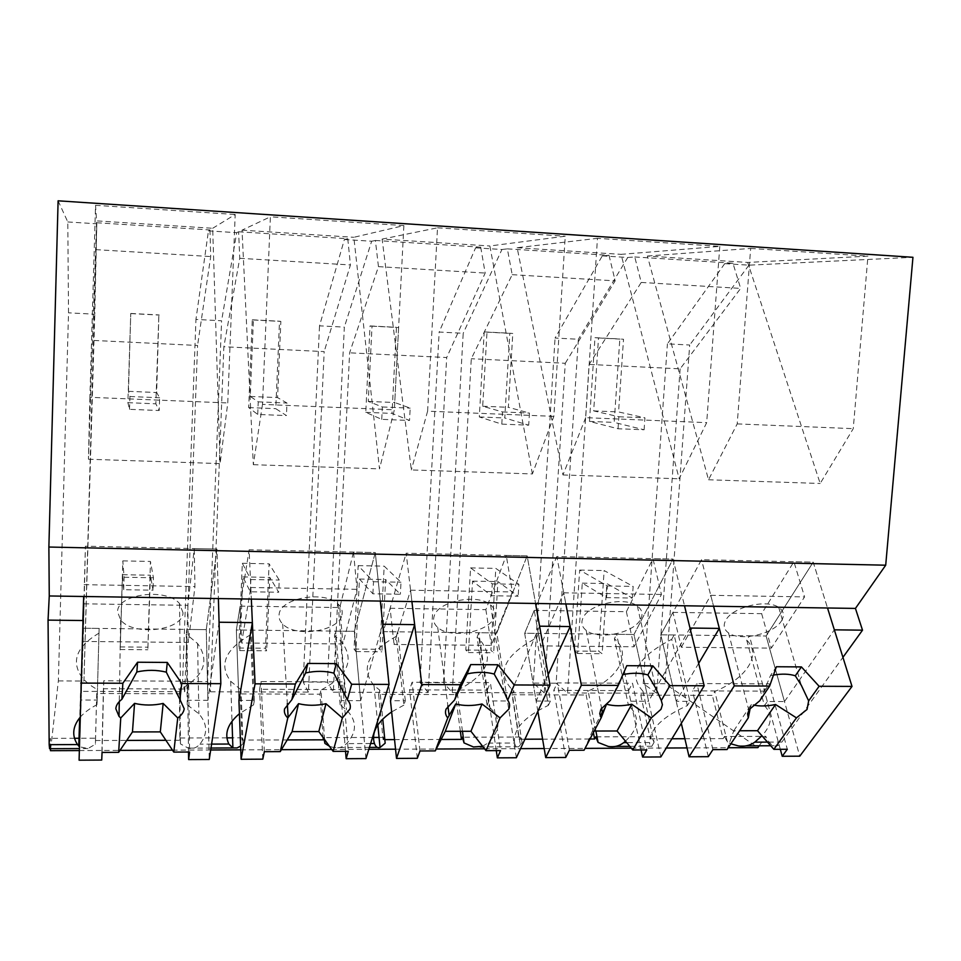 <?xml version="1.0" encoding="UTF-8"?>
<svg xmlns="http://www.w3.org/2000/svg" width="961" height="961" viewBox="0 0 961 961"><rect width="100%" height="100%" fill="white"/><g stroke="black" fill="none" stroke-linecap="round" stroke-linejoin="round"><path stroke-width="0.72" stroke-dasharray="4.8 3.6" d="M58.104 200.813L67.787 221.955L68.519 312.842L58.357 680.917L50.477 750.685M50.465 748.703L50.38 738.336L49.564 748.703M67.787 221.955L96.809 223.793L94.779 314.199L68.519 312.842M58.357 680.917L83.943 681.037L94.779 314.199M165.929 740.306L179.887 740.27L179.419 693.758L96.737 693.506L95.463 740.523L95.547 738.216L79.018 738.264M74.514 738.276L50.38 738.336M95.547 738.216L95.415 744.222L87.956 748.547L79.379 746.733M79.991 717.471C84.015 712.738 89.697 708.461 97.037 704.665L99.115 628.41L97.037 704.665M82.862 620.53L81.132 700.04L97.205 700.076M96.809 223.793L83.943 681.037M83.463 691.379L184.74 691.704L197.57 345.467L93.83 340.446M96.737 222.76L209.966 229.955L208.453 230.88L195.948 319.436L221.595 320.77L207.612 681.613L182.59 681.493L195.948 319.436M184.74 691.704L182.59 681.493M209.966 229.955L210.699 256.551L197.57 345.467M208.453 230.88L236.706 232.67L221.595 320.77M236.706 232.67L238.604 231.781L239.757 258.293L223.865 346.741L210.411 691.788L207.612 681.613M210.411 691.788L308.421 692.112L324.181 351.606L223.865 346.741M238.604 231.781L347.762 238.712L344.386 239.505L319.508 325.839L344.338 327.124L327.413 682.154L303.171 682.046L319.508 325.839M308.421 692.112L303.171 682.046M347.762 238.712L350.441 264.948L324.181 351.606M344.386 239.505L371.655 241.235L344.338 327.124M371.655 241.235L375.391 240.478L378.454 266.641L349.612 352.831L333.287 692.196L327.413 682.154M333.287 692.196L428.198 692.509L446.685 357.528L349.612 352.831M375.391 240.478L480.704 247.169L475.587 247.83L439.153 332.038L463.202 333.287L443.526 682.694L420.029 682.586L439.153 332.038M428.198 692.509L420.029 682.586M480.704 247.169L485.173 273.056L446.685 357.528M475.587 247.83L501.918 249.5L463.202 333.287M501.918 249.5L507.36 248.863L512.189 274.678L471.298 358.729L452.271 692.581L443.526 682.694M452.271 692.581L544.226 692.881L565.272 363.27L471.298 358.729M507.36 248.863L609.022 255.326L602.295 255.866L555.062 338.044L578.366 339.245L556.119 683.211L533.319 683.103L555.062 338.044M544.226 692.881L533.319 683.103M609.022 255.326L615.16 280.864L565.272 363.27M602.295 255.866L627.725 257.488L578.366 339.245M627.725 257.488L634.765 256.959L641.239 282.438L589.117 364.423L567.555 692.953L556.119 683.211M640.783 695.139L650.237 738.829L651.498 736.679L654.093 742.252L642.957 691.199L640.783 695.139L712.341 695.356L714.768 691.452C746.144 678.634 762.121 654.873 746.709 640.134L749.4 635.822L766.109 636.002L813.198 562.149L701.506 559.698L660.796 634.813L674.129 634.957L689.926 701.362L687.367 705.59C662.513 716.798 649.924 729.123 649.576 742.541L626.68 742.613M651.498 736.679L595.772 736.835M654.093 742.252L651.87 746.253C650.561 747.238 649.804 746 649.576 742.541M595.892 731.033L588.156 691.007C618.92 677.949 632.326 653.744 614.415 638.717L628.446 705.494L630.776 701.23L648.627 701.266L633.972 634.5L673.024 559.074L556.803 556.527L565.861 603.94L563.735 592.817L540.49 645.876L634.044 646.777L661.432 594.475L652.951 558.641L673.024 559.074L684.508 605.778L673.024 559.074L633.972 634.5L616.626 634.308L614.415 638.717M593.381 732.57L586.162 694.983L588.156 691.007M524.934 739.213L519.108 739.225L512.033 694.755L586.162 694.983M542.593 739.153L589.982 739.009M519.108 739.225L520.105 737.039L522.087 742.709L513.763 690.743L512.033 694.755M482.602 746.289L487.78 743.117C500.873 730.228 501.342 718.155 489.197 706.888L487.119 705.278L488.909 700.929L507.456 700.965L496.813 632.939L527.169 555.878L406.155 553.224L411.909 601.562L410.563 590.21L394.034 644.447L491.335 645.396L512.369 591.94L506.267 555.422L527.169 555.878L535.577 603.484L527.169 555.878L496.813 632.939L478.806 632.734L477.1 637.239L487.119 705.278M520.105 737.039L462.325 737.207M522.087 742.709L518.7 746.793C516.742 747.802 515.372 746.541 514.579 743.021L487.78 743.117M462.457 731.285L456.98 690.539C487.804 674.646 495.191 657.444 479.143 638.921L477.1 637.239M460.355 731.297L455.442 694.587L456.98 690.539M384.808 739.646L383.127 739.646L378.622 694.359L455.442 694.587M394.551 739.61L441.123 739.465M383.127 739.646L383.835 737.423L385.169 743.189M378.622 694.359L379.871 690.274L382.754 719.08M329.419 746.241L333.575 747.55C338.536 748.547 342.885 747.238 346.609 743.622C357.108 731.982 357.06 720.75 346.477 709.903L340.158 705.05L341.371 700.605L360.663 700.653L354.357 631.317L375.27 552.551L249.151 549.788L251.338 599.087L250.821 587.507L241.607 642.981L342.897 643.954L356.999 589.309L353.504 552.07L375.27 552.551L380.34 601.081L375.27 552.551L354.357 631.317L335.641 631.113L334.5 635.702L340.158 705.05M373.481 737.447L323.881 737.58L324.049 738.805M383.835 737.423L379.066 737.435M324.626 739.61L320.974 690.058C348.567 675.403 355.126 658.97 340.65 640.783L334.5 635.702M323.124 737.531L319.953 694.178L320.974 690.058M323.689 738.312L323.881 737.58M287.183 739.934L242.004 740.078L240.286 693.938L319.953 694.178M242.004 740.078L242.424 737.808L243.037 743.694L241.007 689.782L240.286 693.938M242.424 737.808L232.562 737.832M226.928 737.856L180.163 737.976L180.464 743.922L188.272 748.138C192.777 749.16 196.657 747.826 199.924 744.138C207.888 733.976 207.552 723.861 198.891 713.807L187.239 704.809L187.803 700.281L207.9 700.317L206.279 629.635L216.958 549.079L85.409 546.196L83.559 628.242L99.115 628.41M243.037 743.694L240.622 746.072M180.464 743.922L179.899 689.566C204.056 676.304 209.954 660.964 197.582 643.534L186.278 634.104L187.239 704.809M179.419 693.758L179.899 689.566M179.887 740.27L180.163 737.976M95.463 740.523L126.72 740.426M96.737 693.506L95.415 744.222M98.935 633.167C77.084 646.224 71.15 660.555 81.144 676.136C84.76 681.109 90.01 685.493 96.893 689.265M81.132 700.04L84.112 603.832L82.826 641.443L188.356 642.465L194.939 586.558L194.254 548.587L216.958 549.079L218.387 598.571L216.958 549.079L206.279 629.635L186.818 629.419L186.278 634.104M82.826 641.443L85.409 546.196M512.189 274.678L615.16 280.864M378.454 266.641L485.173 273.056M239.757 258.293L350.441 264.948M95.824 249.644L210.699 256.551M212.681 228.286L235.193 214.495L227.757 402.959L220.105 463.598L212.681 228.286L96.605 220.886L95.535 205.306L89.902 397.301L227.757 402.959M95.535 205.306L235.193 214.495M89.902 397.301L88.448 459.238L96.605 220.886M88.448 459.238L220.105 463.598M647.39 256.034L750.673 248.418L737.207 423.897L708.521 479.767L647.39 256.034L747.694 262.437L867.951 256.143L853.248 428.654L820.177 483.467L747.694 262.437M403.872 225.595L394.358 409.806L379.511 468.872L353.828 237.295L403.872 225.595L270.377 216.802L262.497 404.389L394.358 409.806M262.497 404.389L253.32 464.692L242.028 230.159L270.377 216.802M242.028 230.159L353.828 237.295M253.32 464.692L379.511 468.872M532.394 473.941L489.87 245.98L565.248 236.214L553.848 416.365L532.394 473.941L411.356 469.929L382.118 239.109L489.87 245.98M382.118 239.109L437.519 227.805L427.609 411.176L553.848 416.365M437.519 227.805L565.248 236.214M427.609 411.176L411.356 469.929M719.801 246.388L706.683 422.636L679.163 478.794L621.07 254.353L719.801 246.388L597.466 238.34L585.693 417.663L706.683 422.636M585.693 417.663L562.966 474.95L517.138 247.722L597.466 238.34M517.138 247.722L621.07 254.353M562.966 474.95L679.163 478.794M642.957 691.199C627.617 674.538 637.203 657.252 671.703 639.329L687.367 705.59M689.986 628.038L648.627 701.266M625.455 741.135C639.101 728.126 640.098 716.245 628.446 705.494M698.671 663.342L676.208 701.326L689.926 701.362M548.166 674.694L536.13 701.025L524.658 633.263L556.803 556.527M537.872 711.296L524.658 633.263L538.508 633.419L536.586 637.876C504.777 654.994 496.393 671.967 511.396 688.797L513.763 690.743M536.586 637.876L548.359 705.374C524.201 716.81 512.946 729.351 514.579 743.021M539.589 626.188L507.456 700.965M548.359 705.374L550.389 701.062L538.508 633.419M536.13 701.025L550.389 701.062M390.49 700.713L383.283 631.653L397.674 631.809L396.28 636.362L403.848 705.146L405.314 700.749L390.49 700.713L383.283 631.653L406.155 553.224M396.28 636.362C367.631 652.327 360.195 668.688 373.997 685.457L379.871 690.274M403.848 705.146L391.656 711.909M382.754 624.242L360.663 700.653M238.941 700.389L236.358 629.984L251.314 630.152L250.509 634.801L253.536 704.918L254.377 700.413L238.941 700.389L236.358 629.984L249.151 549.788M250.509 634.801C225.186 649.396 218.579 664.892 230.688 681.277L241.007 689.782M253.536 704.918L239.433 713.687M219.06 622.223L207.9 700.317M676.208 701.326L660.796 634.813L672.952 612.385L681.313 647.233L771.323 648.11L804.573 596.901L793.906 561.729L813.198 562.149L827.517 607.989L813.198 562.149L766.109 636.002L784.476 701.566L834.34 629.827M681.313 647.233L710.744 595.315L713.579 606.235L701.506 559.698M671.703 639.329L674.129 634.957M630.776 701.23L616.626 634.308M488.909 700.929L478.806 632.734M405.314 700.749L397.674 631.809M341.371 700.605L335.641 631.113M254.377 700.413L251.314 630.152M187.803 700.281L186.818 629.419M708.521 479.767L820.177 483.467M737.207 423.897L853.248 428.654M641.239 282.438L740.655 288.408L680.136 368.832L589.117 364.423M750.673 248.418L867.951 256.143M634.765 256.959L732.955 263.206L740.655 288.408M650.237 738.829L671.919 738.769M684.881 738.721L723.092 738.613L712.341 695.356M680.136 368.832L656.699 693.253L567.555 692.953M732.955 263.206L724.726 263.638L748.955 265.176L912.95 257.296M79.295 750.565L119.981 750.385M172.487 750.157L210.687 749.988M240.755 749.856L281.405 749.688M331.749 749.46L368.832 749.304M395.548 749.184L436.234 749.015M484.548 748.799L520.562 748.643M544.178 748.547L585.045 748.367M631.281 748.163L666.285 748.018M687.019 747.922L728.234 747.742M759.19 745.808L765.809 736.366C768.079 741.544 770.746 744.667 773.809 745.748C776.716 746.637 779.419 745.412 781.894 742.06L842.929 657.348M723.092 738.613L724.498 736.486L765.809 736.366M656.699 693.253L643.221 683.607L665.024 683.715L757.917 747.622M724.726 263.638L667.414 343.858L689.686 345.023L665.024 683.715M643.221 683.607L667.414 343.858M748.955 265.176L689.686 345.023M724.498 736.486L727.405 741.988L730.877 743.802M746.709 640.134L764.451 705.71L767.298 701.518L784.476 701.566M764.451 705.71C772.992 714.576 772.163 724.606 761.953 735.79M727.405 741.988L714.768 691.452M767.298 701.518L749.4 635.822M79.09 760.187L83.559 628.242L206.279 629.635L209.246 759.466M84.112 603.832L187.815 605.334L194.254 548.587M188.512 752.031L187.647 689.037L103.428 688.725L103.764 680.796L188.608 681.193L189.617 752.019M101.722 760.055L103.428 688.725M84.087 584.672L194.939 586.558M183.034 612.794L179.551 603.616C166.385 587.399 116.774 594.03 117.59 611.905L120.654 619.977C133.219 636.458 182.506 630.764 183.034 612.794M187.815 605.334L188.356 642.465M187.647 689.037L188.608 681.193M102.058 752.427L103.764 680.796M365.937 758.589L354.357 631.317L236.358 629.984L240.178 606.103L241.607 642.981M240.178 606.103L339.798 607.544L353.504 552.07M345.54 751.31L340.458 689.59L259.578 689.289L261.056 681.529L342.512 681.902L348.314 751.298M262.797 759.166L259.578 689.289M250.821 587.507L356.999 589.309M341.924 614.944C342.849 610.968 341.563 607.34 338.056 604.049C324.794 590.27 280.78 597.802 279.158 614.091C278.522 617.707 279.699 621.01 282.69 624.001C295.423 638.008 339.077 631.341 341.924 614.944M339.798 607.544L342.897 643.954M340.458 689.59L342.512 681.902M264.347 751.682L261.056 681.529M516.345 757.748L496.813 632.939L383.283 631.653L390.106 608.277L394.034 644.447M390.106 608.277L485.87 609.658L506.267 555.422M496.272 750.613L487.311 690.118L409.566 689.842L412.101 682.226L490.362 682.586L500.573 750.601M417.326 758.301L409.566 689.842M410.563 590.21L512.369 591.94M494.362 616.998C496.02 612.433 494.747 608.409 490.554 604.901C477.593 593.153 437.76 601.178 434.132 616.193C432.834 620.434 434.024 624.182 437.723 627.425C450.192 639.341 489.63 632.134 494.362 616.998M485.87 609.658L491.335 645.396M487.311 690.118L490.362 682.586M419.993 750.961L412.101 682.226M660.844 756.944L633.972 634.5L524.658 633.263L534.256 610.367L540.49 645.876M534.256 610.367L626.38 611.701L652.951 558.641M641.083 749.952L628.542 690.623L553.764 690.358L557.26 682.899L632.518 683.247L646.789 749.928M565.705 757.472L553.764 690.358M563.735 592.817L661.432 594.475M640.759 618.98C643.209 613.947 642.068 609.634 637.359 606.067C624.902 595.988 588.192 604.241 582.907 618.199C580.852 622.956 581.946 626.992 586.174 630.344C598.186 640.555 634.452 633.059 640.759 618.98M626.38 611.701L634.044 646.777M628.542 690.623L632.518 683.247M569.405 750.277L557.26 682.899M610.343 700.425L626.788 665.685M584.072 750.217L592.408 731.033L594.186 731.033M592.408 731.033L600.217 716.185M602.355 712.125L606.523 704.209M622.944 674.574L621.995 674.79M681.313 723.345L660.796 634.813L766.109 636.002L799.768 756.175M672.952 612.385L761.653 613.671L793.906 561.729M780.32 749.316L764.463 691.115L692.485 690.863L696.869 683.547L769.305 683.884L787.323 749.28M708.293 756.679L692.485 690.863M710.744 595.315L804.573 596.901M781.449 620.89C784.717 615.472 783.816 610.992 778.746 607.448C766.878 598.727 732.534 607.028 725.831 620.133C722.996 625.287 723.885 629.527 728.498 632.879C739.958 641.708 773.821 634.104 781.449 620.89M761.653 613.671L771.323 648.11M764.463 691.115L769.305 683.884M712.93 749.628L696.869 683.547M759.767 700.761L770.458 675.643L776.38 666.742M727.021 749.556L733.796 730.756L739.646 730.744M733.796 730.756L751.298 704.461L753.376 705.026M750.229 708.197L751.298 704.461M773.473 675.054L770.458 675.643M129.519 409.338L129.927 396.521L128.474 391.331L130.756 313.466L127.885 402.671L129.519 409.338L159.202 410.515L155.838 403.812L158.865 314.932L156.655 392.52L159.646 397.758L159.202 410.515M128.474 391.331L156.655 392.52M129.927 396.521L159.646 397.758M130.972 313.598L159.298 315.076M130.756 313.466L158.865 314.932M127.885 402.671L155.838 403.812M257.716 414.431L258.245 401.842L250.268 396.449L253.404 319.977L252.275 319.797L248.683 407.572L257.716 414.431L286.426 415.572L275.771 408.677L279.519 321.226L280.852 321.406L277.573 397.602L286.979 403.031L286.426 415.572M250.268 396.449L277.573 397.602M258.245 401.842L286.979 403.031M253.404 319.977L280.852 321.406M252.275 319.797L279.519 321.226M248.683 407.572L275.771 408.677M381.745 419.356L382.37 406.971L368.279 401.422L372.015 326.163L370.045 325.935L365.769 412.329L381.745 419.356L409.53 420.462L392.028 413.398L396.449 327.317L398.611 327.545L394.743 402.527L410.179 408.125L409.53 420.462M368.279 401.422L394.743 402.527M382.37 406.971L410.179 408.125M372.015 326.163L398.611 327.545M370.045 325.935L396.449 327.317M365.769 412.329L392.028 413.398M501.786 424.125L502.519 411.945L482.698 406.227L486.999 332.146L484.224 331.893L479.311 416.942L501.786 424.125L528.694 425.194L504.777 417.975L509.835 333.227L512.79 333.491L508.357 407.308L529.439 413.062L528.694 425.194M482.698 406.227L508.357 407.308M502.519 411.945L529.439 413.062M486.999 332.146L512.79 333.491M484.224 331.893L509.835 333.227M479.311 416.942L504.777 417.975M618.043 428.75L618.86 416.762L593.682 410.9L598.499 337.96L594.979 337.671L589.465 421.411L618.043 428.75L644.098 429.783L614.175 422.408L619.833 338.969L623.521 339.269L618.572 411.945L644.939 417.843L644.098 429.783M593.682 410.9L618.572 411.945M618.86 416.762L644.939 417.843M598.499 337.96L623.521 339.269M594.979 337.671L619.833 338.969M589.465 421.411L614.175 422.408M123.693 589.706L124.101 577.237L122.804 560.888L120.173 649.528L122.576 574.702L123.693 589.706L153.015 590.186L150.409 575.219L147.85 649.768L150.445 561.44L153.436 577.765L153.015 590.186M122.804 560.888L150.445 561.44M124.101 577.237L153.436 577.765M120.041 646.933L147.513 647.185M120.173 649.528L147.85 649.768M122.576 574.702L150.409 575.219M250.34 591.784L250.845 579.519L242.304 563.29L238.833 648.002L239.83 650.573L242.857 576.912L250.34 591.784L278.702 592.252L269.825 577.405L266.665 650.801L265.476 648.243L269.104 563.831L279.231 580.036L278.702 592.252M242.304 563.29L269.104 563.831M250.845 579.519L279.231 580.036M238.833 648.002L265.476 648.243M239.83 650.573L266.665 650.801M242.857 576.912L269.825 577.405M372.892 593.802L373.505 581.729L358.177 565.621L354.044 649.047L355.858 651.582L359.462 579.051L372.892 593.802L400.365 594.246L385.613 579.531L381.877 651.81L379.895 649.276L384.172 566.149L400.989 582.222L400.365 594.246M358.177 565.621L384.172 566.149M373.505 581.729L400.989 582.222M354.044 649.047L379.895 649.276M355.858 651.582L381.877 651.81M359.462 579.051L385.613 579.531M491.576 595.748L492.284 583.868L470.578 567.891L465.821 650.056L468.403 652.555L472.548 581.129L491.576 595.748L518.171 596.18L497.918 581.597L493.654 652.771L490.915 650.273L495.804 568.395L518.904 584.348L518.171 596.18M470.578 567.891L495.804 568.395M492.284 583.868L518.904 584.348M465.821 650.056L490.915 650.273M468.403 652.555L493.654 652.771M472.548 581.129L497.918 581.597M606.559 597.634L607.352 585.946L579.663 570.077L574.33 651.029L577.621 653.504L582.282 583.135L606.559 597.634L632.338 598.054L606.908 583.591L602.139 653.72L598.679 651.246L604.145 570.57L633.155 586.414L632.338 598.054M579.663 570.077L604.145 570.57M607.352 585.946L633.155 586.414M574.33 651.029L598.679 651.246M577.621 653.504L602.139 653.72M582.282 583.135L606.908 583.591M370.634 743.526L346.609 743.622M211.588 744.102L199.924 744.138M781.894 742.06L767.515 742.12M87.956 748.547L79.343 748.583M651.87 746.253L629.767 746.337M615.557 746.397L608.277 746.433M518.7 746.793L483.107 746.937M480.248 746.949L473.473 746.973M380.52 747.358L377.373 747.37M369.42 747.406L333.575 747.55M237.043 747.946L232.922 747.958M215.552 748.03L214.844 748.03M213.45 748.042L212.741 748.042M210.988 748.054L188.272 748.138M81.144 676.136L79.715 717.807M511.396 688.797L520.406 745.4M479.143 638.921L489.197 706.888M373.997 685.457L377.841 724.918M340.65 640.783L346.477 709.903M230.688 681.277L232.009 721.23M197.582 643.534L198.891 713.807M773.809 745.748L770.71 745.76M746.012 745.868L738.252 745.892M120.654 619.977L119.284 701.602M179.551 603.616L180.572 700.076M282.69 624.001L287.327 703.644M338.056 604.049L345.84 696.136M437.723 627.425L447.886 705.855M490.554 604.901L504.081 691.788M586.174 630.344L601.562 708.077M637.359 606.067L655.762 688.208M728.498 632.879L748.847 710.203M778.746 607.448L801.318 685.337"/><path stroke-width="1.44" d="M79.295 750.565L50.477 750.685L50.465 748.703M79.343 748.583L49.564 748.703L49.179 744.679L48.05 620.109L49.263 595.964L48.879 547.037L58.104 200.813L912.95 257.296L885.706 565.2L48.879 547.037M79.018 738.264L74.514 738.276M79.379 746.733L77.505 744.571C71.763 735.682 72.592 726.648 79.991 717.471M48.05 620.109L82.862 620.53L83.691 596.493L855.434 608.421L885.706 565.2M49.263 595.964L83.691 596.493L79.09 760.187L101.722 760.055L102.058 752.427L118.659 752.343L120.75 717.963L134.552 703.38C143.934 705.554 153.484 705.566 163.166 703.44L177.749 717.963C181.593 715.188 183.743 712.125 184.212 708.798L179.899 699.452L181.749 683.511L167.286 662.441L137.567 662.225L122.852 683.259L121.879 699.32C118.071 702.215 116.053 705.35 115.825 708.725L119.032 716.401L120.75 717.963M589.982 739.009L594.619 738.997L595.772 736.835L598.102 742.445L608.277 746.433C614.067 747.394 619.22 746.12 623.749 742.625L625.455 741.135M598.102 742.445L595.892 731.033M594.619 738.997L593.381 732.57M524.934 739.213L542.593 739.153M441.123 739.465L461.436 739.405L462.325 737.207L464.019 742.913L473.473 746.973L482.602 746.289M464.019 742.913L462.457 731.285M461.436 739.405L460.355 731.297M384.808 739.646L394.551 739.61M377.841 724.918L380.051 747.514L385.169 743.189L382.754 719.08M324.049 738.805L324.902 743.406L329.419 746.241M379.066 737.435L373.481 737.447M380.051 747.514C377.589 748.223 375.727 746.889 374.442 743.514L370.634 743.526M324.902 743.406L324.626 739.61M287.183 739.934L323.292 739.826L323.124 737.531M323.292 739.826L323.689 738.312M232.562 737.832L226.928 737.856M240.622 746.072L237.043 747.946L232.898 747.946L228.862 744.042L211.588 744.102M126.72 740.426L165.929 740.306M252.371 622.632L238.941 700.389L241.103 759.286L255.073 683.836L251.338 599.087L252.371 622.632L219.06 622.223L218.387 598.571L220.838 683.679L209.246 759.466L188.62 759.574L188.512 752.031M414.659 624.638L390.49 700.713L396.509 758.421L421.795 684.556L411.909 601.562L414.659 624.638L382.754 624.242L380.34 601.081L389.037 684.412L365.937 758.589L346.152 758.697L345.54 751.31M537.872 711.296L545.716 757.592L581.369 685.241L565.861 603.94L570.173 626.56L539.589 626.188L535.577 603.484L550.004 685.109L516.345 757.748L497.354 757.857L496.272 750.613M681.313 723.345L689.073 756.787L734.252 685.902L713.579 606.235L719.333 628.41L689.986 628.038L684.508 605.778L704.197 685.782L660.844 756.944L642.585 757.052L641.083 749.952M719.333 628.41L698.671 663.342M570.173 626.56L548.166 674.694M391.656 711.909C376.904 722.24 371.162 732.775 374.442 743.514M239.433 713.687C227.601 723.753 224.081 733.868 228.862 744.042M671.919 738.769L684.881 738.721M119.981 750.385L172.487 750.157M210.687 749.988L240.755 749.856M281.405 749.688L331.749 749.46M368.832 749.304L395.548 749.184M436.234 749.015L484.548 748.799M520.562 748.643L544.178 748.547M585.045 748.367L631.281 748.163M666.285 748.018L687.019 747.922M728.234 747.742L757.917 747.622L759.19 745.808M842.929 657.348L862.51 630.176L855.434 608.421M730.877 743.802L738.252 745.892C744.403 746.841 749.916 745.592 754.793 742.156L761.953 735.79M852.011 686.418L799.768 756.175L782.218 756.271L787.323 749.28L773.857 749.34L796.453 717.867L807.06 709.446L808.645 700.869L819.12 686.274L852.011 686.418L827.517 607.989L834.34 629.827L862.51 630.176M80.724 683.079L122.852 683.259M181.749 683.511L220.838 683.679M188.62 759.574L189.617 752.019L173.785 752.091L177.749 717.963M121.879 699.32L136.846 671.967L137.567 662.225M173.785 752.091L160.307 731.886L163.166 703.44M118.659 752.343L132.462 731.934L160.307 731.886M132.462 731.934L134.552 703.38M179.899 699.452L166.313 672.147C156.727 669.805 146.913 669.745 136.846 671.967M166.313 672.147L167.286 662.441M241.103 759.286L262.797 759.166L264.347 751.682L280.264 751.61L287.783 717.939L298.547 703.668C307.208 705.794 316.349 705.806 325.971 703.716L342.356 717.939L349.996 708.966C350.885 705.698 349.996 702.647 347.353 699.824L351.666 684.244L336.254 663.631L307.82 663.426L295.351 684.004L291.844 699.704L284.552 708.894C283.879 712.197 284.961 715.212 287.783 717.939M255.073 683.836L295.351 684.004M351.666 684.244L389.037 684.412M346.152 758.697L348.314 751.298L333.119 751.37L342.356 717.939M291.844 699.704L305.622 672.952L307.82 663.426M333.119 751.37L318.812 731.573L325.971 703.716M280.264 751.61L292.108 731.621L318.812 731.573M292.108 731.621L298.547 703.668M347.353 699.824L333.827 673.12C324.998 670.826 315.604 670.766 305.622 672.952M333.827 673.12L336.254 663.631M396.509 758.421L417.326 758.301L419.993 750.961L435.273 750.901L447.754 717.915L455.73 703.945C463.719 706.023 472.476 706.035 482.026 703.993L500.068 717.915L508.789 709.134C510.147 705.927 509.774 702.947 507.684 700.197L514.219 684.953L497.966 664.772L470.746 664.58L460.331 684.725L454.517 700.076L446.084 709.062C444.931 712.293 445.484 715.236 447.754 717.915M421.795 684.556L460.331 684.725M514.219 684.953L550.004 685.109M497.354 757.857L500.573 750.601L486.002 750.661L500.068 717.915M454.517 700.076L467.19 673.889L470.746 664.58M486.002 750.661L470.938 731.273L482.026 703.993M435.273 750.901L445.291 731.321L470.938 731.273M445.291 731.321L455.73 703.945M507.684 700.197L504.081 691.788L494.194 674.045C486.086 671.811 477.088 671.751 467.19 673.889M494.194 674.045L497.966 664.772M545.716 757.592L565.705 757.472L569.405 750.277L584.072 750.217L601.13 717.891L606.523 704.209C613.875 706.239 622.284 706.251 631.761 704.245L651.306 717.891L661.012 709.29L662.429 704.749L661.3 700.533L669.901 685.625L652.879 665.865L626.788 665.685L618.271 685.409L610.343 700.425L600.877 709.23L599.736 713.759L601.13 717.891M581.369 685.241L618.271 685.409M669.901 685.625L704.197 685.782M642.585 757.052L646.789 749.928L632.794 749.988L651.306 717.891M632.794 749.988L617.046 730.985L631.761 704.245M594.186 731.033L617.046 730.985M600.217 716.185L602.355 712.125M661.3 700.533L655.762 688.208L647.882 674.934C640.735 672.82 632.422 672.7 622.944 674.574M647.882 674.934L652.879 665.865M689.073 756.787L708.293 756.679L712.93 749.628L727.021 749.556L748.283 717.879L750.229 708.197M782.218 756.271L780.32 749.316M748.283 717.879L747.562 713.831L749.352 709.386L759.767 700.761L769.629 686.058L776.38 666.742L801.414 666.91L819.12 686.274M734.252 685.902L769.629 686.058M773.857 749.34L757.484 730.708L775.539 704.497L796.453 717.867M739.646 730.744L757.484 730.708M753.376 705.026C759.851 706.431 767.226 706.251 775.539 704.497M808.645 700.869L801.318 685.337L795.3 675.787C789.317 673.889 782.05 673.637 773.473 675.054M795.3 675.787L801.414 666.91M77.505 744.571L49.179 744.679M626.68 742.613L623.749 742.625M767.515 742.12L754.793 742.156M629.767 746.337L615.557 746.397M483.107 746.937L480.248 746.949M377.373 747.37L369.42 747.406M232.009 721.23L232.898 747.946L215.552 748.03M214.844 748.03L213.45 748.042M212.741 748.042L210.988 748.054M79.715 717.807L78.742 746.132M770.71 745.76L746.012 745.868M119.284 701.602L119.032 716.401M287.327 703.644L288.144 717.579M447.886 705.855L449.159 715.669M601.562 708.077L602.667 713.711M748.847 710.203L749.28 711.861"/></g></svg>
